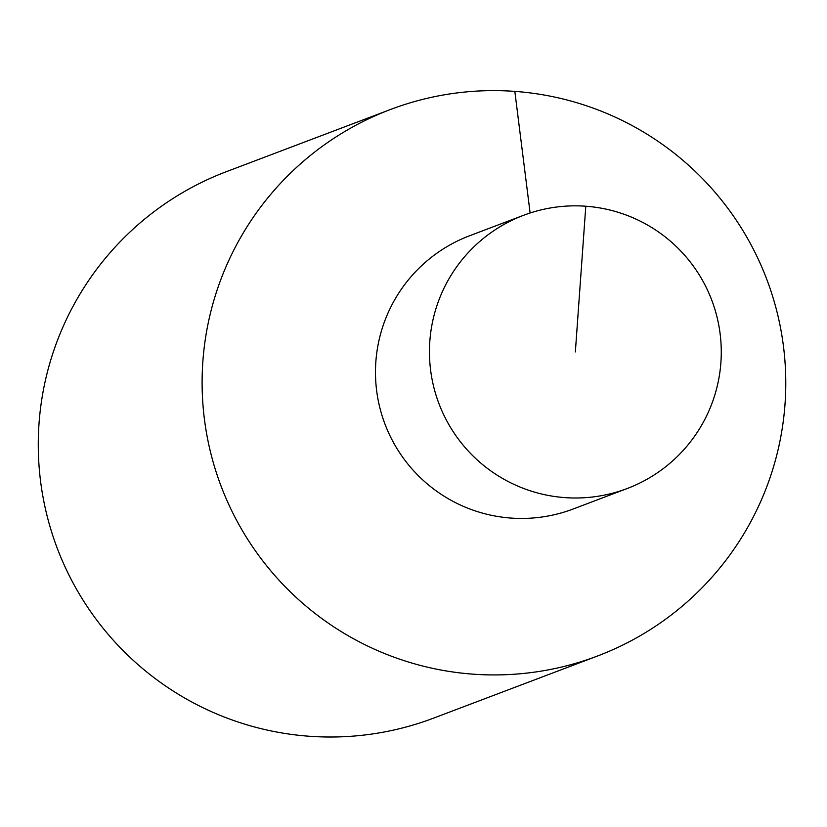 <?xml version="1.0" encoding="UTF-8"?>
<svg xmlns="http://www.w3.org/2000/svg" width="827" height="827" viewBox="0 0 827 827"><rect width="100%" height="100%" fill="white"/><g stroke="black" fill="none" stroke-linecap="round" stroke-linejoin="round"><path stroke-width="1.24" d="M597.487 656.028L433.658 718.105A292.21 291.786 -110.8 0 1 41.35 486.948A292.21 291.786 -110.8 0 1 226.557 171.602L390.396 109.526A292.21 291.786 -110.8 0 1 766.794 279.381A292.21 291.786 -110.8 0 1 473.054 674.16A292.21 291.786 -110.8 0 1 390.396 109.526M627.124 488.55L573.173 508.998A146.11 145.893 -110.8 0 1 377.019 393.414A146.11 145.893 -110.8 0 1 469.622 235.747L523.574 215.299A146.11 145.893 -110.8 0 1 711.778 300.222A146.11 145.893 -110.8 0 1 564.903 497.616A146.11 145.893 -110.8 0 1 523.574 215.299M575.354 351.92L585.795 206.233M530.117 212.994L514.828 91.383"/></g></svg>
